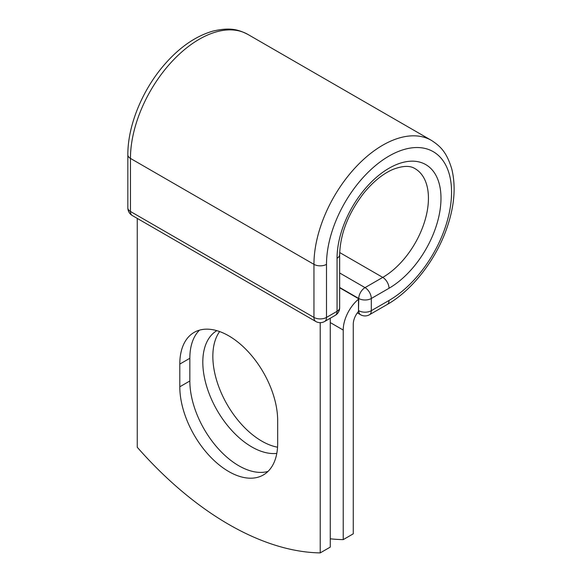 <?xml version="1.0" encoding="UTF-8"?>
<svg xmlns="http://www.w3.org/2000/svg" width="582" height="582" viewBox="0 0 582 582"><rect width="100%" height="100%" fill="white"/><g stroke="black" fill="none" stroke-linecap="round" stroke-linejoin="round"><path stroke-width="0.87" d="M228.733 471.536A69.2 39.954 -120 0 0 263.333 474.963A69.2 39.954 -120 0 0 277.672 443.28L277.672 420.582A69.2 39.954 -120 0 0 247.459 350.939A69.2 39.954 -120 0 0 194.133 332.402A69.2 39.954 -120 0 0 179.802 364.085L179.802 386.783A69.2 39.954 -120 0 0 228.733 471.536M199.517 330.139A69.2 39.954 -120 0 0 189.841 358.286L189.841 380.984A69.2 39.954 -120 0 0 238.773 465.738A69.2 39.954 -120 0 0 267.989 471.427M277.549 447.202A69.2 39.954 60 0 1 261.776 441.112A69.2 39.954 60 0 1 219.283 388.092A69.2 39.954 60 0 1 219.632 331.558M276.799 453.4A69.2 39.954 60 0 1 251.737 446.903A69.2 39.954 60 0 1 206.617 386.208A69.2 39.954 60 0 1 216.831 330.656M330.263 538.801A295.736 170.744 -120 0 0 343.227 539.623L343.227 330.059A27.681 15.983 -60 0 1 358.49 299.199L358.49 310.533L358.752 298.493L339.655 287.464M343.227 539.623L353.267 533.825L353.267 324.261A13.488 7.784 -60 0 1 358.534 311.37A8.876 5.122 -60 0 1 358.49 310.533M358.49 299.199L358.49 298.646L339.655 287.77M320.224 322.668L320.224 552.9L330.263 547.102L330.263 318.245M320.224 552.9A295.736 170.744 60 0 1 137.25 447.26L137.25 218.403M343.227 330.059L330.263 322.574M389.023 300.458L371.301 310.686A8.876 5.122 60 0 1 369.461 314.746L387.183 304.517A8.876 5.122 -120 0 0 389.023 300.458A88.428 51.049 -60 0 0 451.552 192.155A88.428 51.049 -60 0 0 389.023 156.056A88.428 51.049 -60 0 0 326.495 264.352L326.495 317.416L337.058 311.319A8.876 5.122 0 0 0 339.655 307.696L339.655 254.64C340.215 233.833 348.276 213.303 363.837 193.042C373.244 181.613 382.927 173.749 392.872 169.449C402.649 165.674 410.048 165.412 415.061 168.671A64.617 37.306 -60 0 1 424.962 220.454A64.617 37.306 -60 0 1 382.752 277.396L365.03 287.624A8.876 5.122 60 0 1 371.301 298.493L371.301 310.686A8.876 5.122 180 0 1 358.752 310.686A8.876 5.122 120 0 0 360.593 314.746A8.876 8.876 0 0 0 369.461 314.746M339.655 254.64A8.876 5.122 0 0 1 337.058 258.255A73.492 42.428 -60 0 1 389.023 168.249A73.492 42.428 -60 0 1 440.989 198.251A73.492 42.428 -60 0 1 389.023 288.257L371.301 298.493A8.876 5.122 180 0 1 358.752 298.493A8.876 5.122 120 0 1 365.03 287.624L339.655 272.98M389.023 288.257A8.876 5.122 -120 0 0 382.752 277.396L339.692 252.537M127.851 154.79A8.876 5.122 0 0 0 130.455 158.413A97.296 56.178 -60 0 1 172.919 60.499A97.296 56.178 -60 0 1 247.896 34.433C238.402 29.595 230.276 27.056 212.925 31.101C195.508 36.157 179.212 47.484 164.037 65.089C142.139 90.414 127.654 125.945 127.851 154.79L127.851 207.854A8.876 5.122 0 0 0 130.455 211.477L313.953 317.416A8.876 5.122 0 0 0 326.495 317.416A8.876 5.122 -120 0 1 324.661 321.482L335.217 315.379A8.876 5.122 -120 0 0 337.058 311.319L337.058 258.255M127.851 207.854A8.876 8.876 0 0 0 132.289 215.536A8.876 5.122 120 0 1 130.455 211.477L130.455 158.413L313.953 264.352A97.296 56.178 -60 0 1 356.424 166.437A97.296 56.178 -60 0 1 431.4 140.371L247.896 34.433M132.289 215.536L315.786 321.482A8.876 5.122 120 0 1 313.953 317.416L313.953 264.352A8.876 5.122 0 0 0 326.495 264.352M189.841 358.286L179.802 364.085M189.841 380.984L179.802 386.783M387.183 304.517C412.252 290.273 435.773 259.987 446.765 228.377C454.433 206.421 456.099 186.633 451.778 169.013C446.605 151.96 440.341 146.184 431.4 140.371M357.348 312.876L360.593 314.746M335.217 315.379A8.876 8.876 0 0 0 339.655 307.696M315.786 321.482A8.876 8.876 0 0 0 324.661 321.482"/></g></svg>
